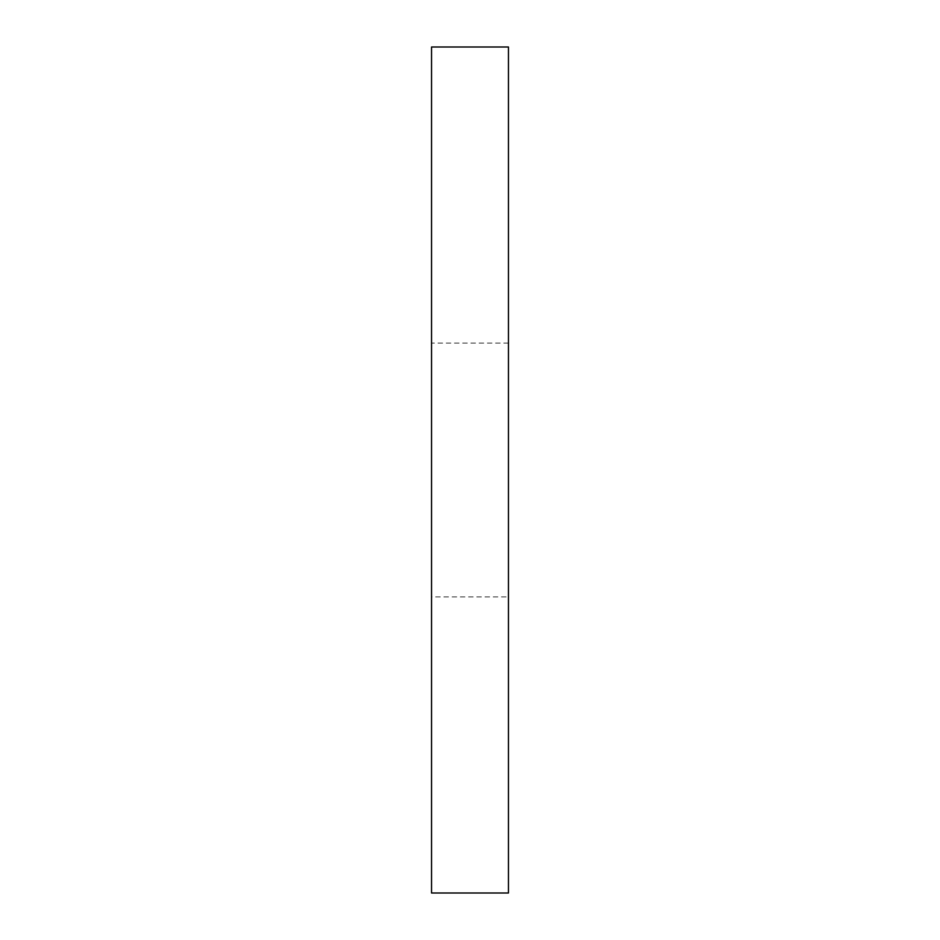 <?xml version="1.0" encoding="UTF-8"?>
<svg xmlns="http://www.w3.org/2000/svg" width="940" height="940" viewBox="0 0 940 940"><rect width="100%" height="100%" fill="white"/><g stroke="black" fill="none" stroke-linecap="round" stroke-linejoin="round"><path stroke-width="0.7" stroke-dasharray="4.7 3.53" d="M508.458 596.9L508.458 343.1L508.458 596.9L431.542 596.9L431.542 343.1L431.542 596.9M508.458 343.1L431.542 343.1M508.458 47L508.458 893M431.542 47L431.542 893"/><path stroke-width="1.41" d="M508.458 893L508.458 47L431.542 47L431.542 893L508.458 893"/></g></svg>
